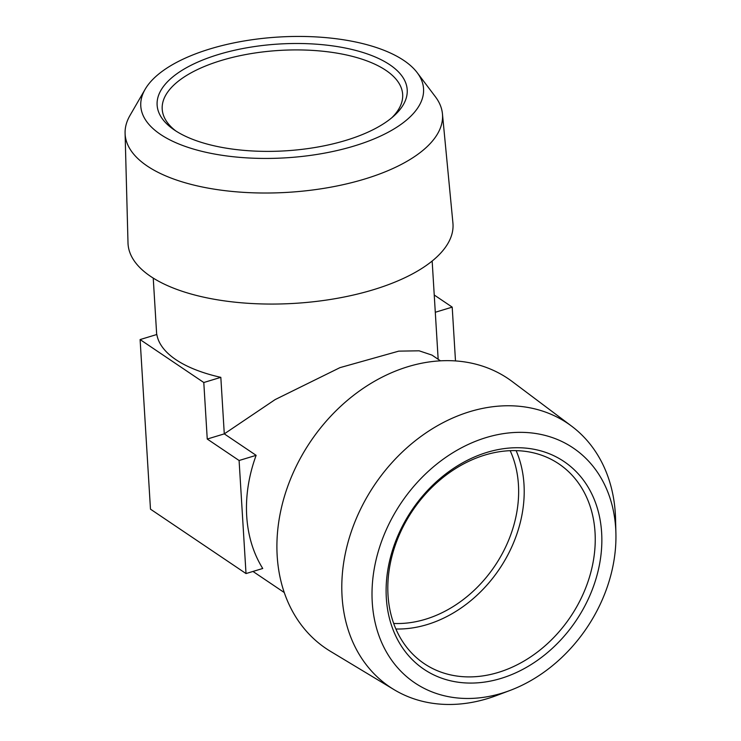 <?xml version="1.0" encoding="UTF-8"?>
<svg xmlns="http://www.w3.org/2000/svg" width="741" height="741" viewBox="0 0 741 741"><rect width="100%" height="100%" fill="white"/><g stroke="black" fill="none" stroke-linecap="round" stroke-linejoin="round"><path stroke-width="1.11" d="M484.883 455.057A120.45 95.144 -56 0 1 558.862 463.885A120.45 95.144 -56 0 1 595.032 532.353A120.45 95.144 -56 0 1 537.966 651.645A120.45 95.144 -56 0 1 424.204 663.63A120.45 95.144 -56 0 1 393.11 552.008A120.45 95.144 -56 0 1 484.883 455.057M487.069 452.353A125.266 98.951 124 0 0 404.215 650.227A125.266 98.951 124 0 0 590.66 593.652A125.266 98.951 124 0 0 487.069 452.353M501.796 693.252A141.651 111.891 -56 0 1 372.167 600.701A141.651 111.891 -56 0 1 489.292 436.662A141.651 111.891 -56 0 1 615.91 533.427A141.651 111.891 -56 0 1 510.067 690.436A141.651 111.891 -56 0 1 501.796 693.252M516.134 450.639A120.45 95.144 -56 0 1 523.998 484.457A120.45 95.144 -56 0 1 395.889 628.998M510.067 690.436L496.757 695.447A158.991 125.599 -56 0 1 487.485 698.606A158.991 125.599 -56 0 1 394.092 689.667A158.991 125.599 -56 0 1 342.073 596.57A158.991 125.599 -56 0 1 419.888 437.227A158.991 125.599 -56 0 1 571.7 426.214A158.991 125.599 -56 0 1 615.567 519.219L615.91 533.427M510.169 450.685A115.633 91.347 -56 0 1 518.441 484.762A115.633 91.347 -56 0 1 393.703 623.45M394.092 689.667L330.44 651.32A162.779 128.591 -56 0 1 277.19 556.009A162.779 128.591 -56 0 1 356.847 392.869A162.779 128.591 -56 0 1 512.281 381.587L571.7 426.214M246.012 573.562L239.093 460.504L207.248 439.043L224.282 433.874L220.827 377.345A139.725 59.678 176.5 0 1 156.833 334.497L140.105 339.573L150.479 509.16L246.012 573.562L262.74 568.486A139.725 110.372 -56 0 1 256.127 455.335L224.282 433.874L275.161 399.575L339.952 367.647L398.751 351.141L419.119 350.808L431.984 355.106L440.469 360.83M239.093 460.504L256.127 455.335M140.105 339.573L203.794 382.513L207.248 439.043M434.235 295.011L452.205 307.126L455.493 360.923M435.291 312.267L452.205 307.126M145.134 89.291L130.018 115.401A158.991 67.913 -3.5 0 0 125.09 133.26L127.998 242.872A162.779 69.524 -3.5 0 0 294.761 303.356A162.779 69.524 -3.5 0 0 452.918 223.004L442.442 113.845A158.991 67.913 -3.5 0 0 435.375 96.728L417.183 72.646A141.651 60.503 -3.5 0 0 278.477 37.05A141.651 60.503 -3.5 0 0 145.134 89.291A141.651 60.503 -3.5 0 0 160.445 134.371A141.651 60.503 -3.5 0 0 339.619 149.941A141.651 60.503 -3.5 0 0 417.183 72.646M220.827 377.345L203.794 382.513M391.804 117.754A120.45 51.444 -3.5 0 0 402.659 94.431A120.45 51.444 -3.5 0 0 385.941 70.376A120.45 51.444 -3.5 0 0 221.198 60.503A120.45 51.444 -3.5 0 0 162.205 109.14A120.45 51.444 -3.5 0 0 175.821 130.962M125.09 133.26A158.991 67.913 -3.5 0 0 147.2 166.012A158.991 67.913 -3.5 0 0 364.665 179.044A158.991 67.913 -3.5 0 0 442.442 113.845M218.475 54.501A125.266 53.5 -3.5 0 0 173.505 129.406A125.266 53.5 -3.5 0 0 285.433 150.84A125.266 53.5 -3.5 0 0 393.916 115.929A125.266 53.5 -3.5 0 0 367.536 54.01A125.266 53.5 -3.5 0 0 218.475 54.501M252.977 571.45L284.257 592.531M438.163 359.274L432.16 261.036M156.684 334.543L153.239 278.097"/></g></svg>
